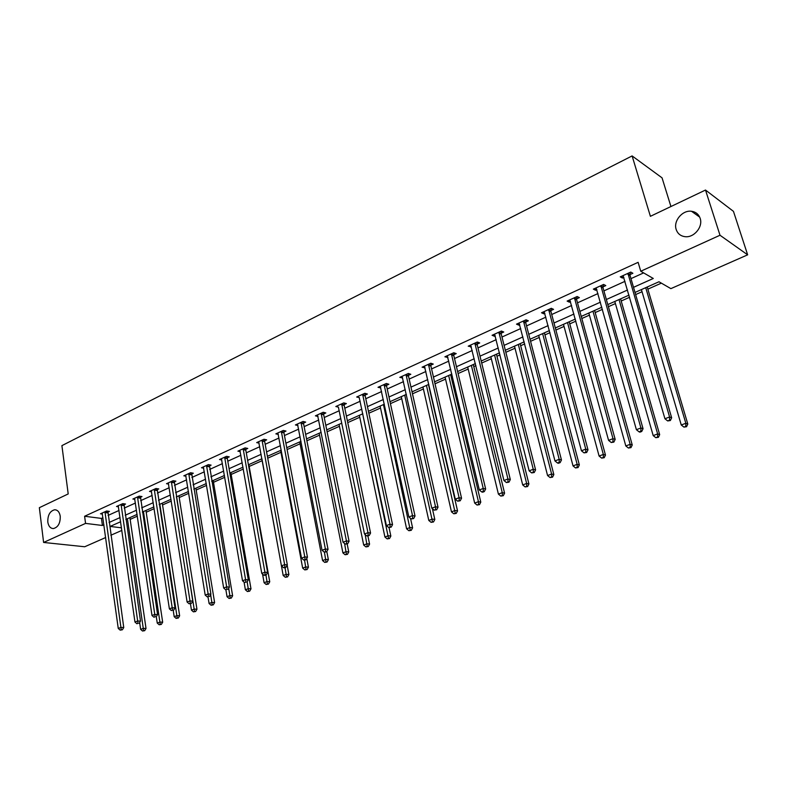 <?xml version="1.0" encoding="UTF-8"?>
<svg xmlns="http://www.w3.org/2000/svg" width="787" height="787" viewBox="0 0 787 787"><rect width="100%" height="100%" fill="white"/><g stroke="black" fill="none" stroke-linecap="round" stroke-linejoin="round"><path stroke-width="1.18" d="M60.245 516.252C60.392 523.207 58.1 527.31 53.378 528.569C50.378 528.431 48.519 526.257 47.8 522.037C47.673 515.091 49.974 510.999 54.706 509.76C57.667 509.907 59.517 512.071 60.245 516.252M700.155 218.353C703.244 226.804 693.977 237.959 685.034 236.671C680.588 236.07 677.637 233.68 676.19 229.499C673.16 221.029 682.467 209.873 691.498 211.27C695.806 211.9 698.699 214.261 700.155 218.353M670.927 206.528L662.054 177.842L632.109 155.924L61.907 445.629L68.203 493.931L39.35 507.694L43.6 542.45L85.557 523.394L102.418 525.48L103.914 524.801M632.109 155.924L650.396 216.317L705.506 190.041L733.454 211.359L747.65 254.831L670.878 288.632L658.975 281.766L635.011 292.449M130.16 519.361L137.361 516.164M146.205 512.229L154.163 508.687M162.555 504.959L171.291 501.073M179.21 497.551L188.762 493.301M196.199 489.996L206.588 485.382M213.513 482.303L224.767 477.296M231.162 474.453L243.331 469.042M249.174 466.445L262.268 460.621M267.728 458.191L280.969 452.299M287.107 449.574L300.063 443.809M306.891 440.769L319.552 435.142M327.107 431.788L339.453 426.298M347.756 422.599L359.767 417.258M368.857 413.214L380.524 408.03M390.421 403.633L401.724 398.606M412.477 393.825L423.396 388.965M435.024 383.79L445.54 379.118M451.099 376.648L452.338 376.097M458.093 373.54L468.176 369.054M473.774 366.565L475.899 365.621M481.693 363.043L491.334 358.754M496.961 356.255L500.02 354.888M505.844 352.301L515.013 348.228M520.669 345.709L524.713 343.909M530.576 341.302L539.243 337.446M544.929 334.918L549.995 332.665M555.897 330.048L564.043 326.428M569.758 323.88L575.897 321.145M581.829 318.509L589.424 315.134M595.179 312.577L602.439 309.35M608.4 306.694L615.414 303.575M621.199 301.008L629.639 297.25M635.63 294.584L642.035 291.741M647.858 289.154L661.365 283.143M121.877 530.399L110.849 535.249M105.674 537.531L84.721 546.758L43.6 542.45M633.515 287.334L653.279 278.47L640.756 271.24L638.119 262.327L84.603 516.252L101.444 518.417L102.94 517.748M108.075 515.416L119.024 510.458M124.198 508.117L135.433 503.031M140.637 500.67L152.147 495.456M157.38 493.085L169.205 487.733M174.468 485.353L186.588 479.863M191.89 477.463L204.325 471.826M209.657 469.416L222.426 463.632M227.787 461.202L240.901 455.27M246.292 452.83L259.749 446.731M265.17 444.271L278.992 438.015M284.451 435.545L298.647 429.122M304.136 426.633L318.725 420.032M324.244 417.523L339.227 410.745M344.785 408.227L360.18 401.252M365.778 398.724L381.597 391.552M387.224 389.004L403.495 381.636M409.151 379.078L425.885 371.503M431.581 368.926L448.787 361.125M454.512 358.538L472.22 350.52M477.975 347.913L496.194 339.659M501.988 337.033L520.738 328.543M526.562 325.907L545.873 317.161M551.726 314.515L571.608 305.504M577.501 302.838L597.982 293.561M603.914 290.885L625.006 281.323M630.967 278.628L643.628 272.892M630.043 274.565L632.886 273.276L630.771 272.066L620.254 276.867L622.389 278.047L623.865 277.378M603.019 286.852L605.793 285.592L603.629 284.441L593.359 289.124L595.552 290.255L596.88 289.646M576.655 298.853L579.36 297.624L577.137 296.522L567.122 301.087L569.355 302.169L570.545 301.628M550.91 310.56L553.556 309.36L551.293 308.297L541.515 312.764L543.787 313.797L544.85 313.315M525.775 321.991L528.362 320.821L526.05 319.807L516.498 324.155L518.83 325.149L519.754 324.726M501.23 333.157L503.749 332.006L501.408 331.042L492.072 335.292L494.443 336.246L495.249 335.882M477.247 344.067L479.716 342.945L477.325 342.02L468.216 346.172L471.305 346.772M453.814 354.721L456.224 353.629L453.804 352.743L444.891 356.806L447.911 357.416M430.912 365.138L433.263 364.076L430.804 363.22L422.098 367.195L425.039 367.814M408.512 375.33L410.814 374.287L408.325 373.471L399.806 377.357L402.678 377.986M386.614 385.296L388.867 384.272L386.338 383.495L378.016 387.293L380.81 387.932M365.188 395.035L367.391 394.041L364.834 393.293L356.688 397.012L359.423 397.661M344.224 404.577L346.378 403.593L343.801 402.885L335.833 406.515L338.499 407.174M323.703 413.903L325.818 412.949L323.211 412.27L315.41 415.831L318.017 416.49M303.625 423.042L305.69 422.107L303.064 421.458L295.42 424.941L297.958 425.551M283.959 431.984L285.976 431.069L283.33 430.45L275.853 433.863L278.323 434.424M264.698 440.75L266.675 439.844L264.009 439.254L256.69 442.599L259.09 443.12M245.839 449.328L247.777 448.442L245.091 447.882L237.91 451.158L240.251 451.63M227.354 457.739L229.253 456.873L226.548 456.332L219.524 459.539L221.806 459.982M209.244 465.973L211.103 465.127L208.388 464.615L201.492 467.753L203.715 468.167M191.487 474.049L193.317 473.223L190.582 472.731L183.824 475.81L185.998 476.184M174.084 481.969L175.875 481.152L173.13 480.69L166.51 483.7L168.625 484.054M157.026 489.73L158.777 488.934L156.013 488.491L149.52 491.442L151.596 491.767M140.283 497.345L142.004 496.558L139.23 496.135L132.865 499.037L134.882 499.342M123.864 504.811L125.556 504.044L122.772 503.641L116.525 506.484L118.503 506.769M107.76 512.13L109.423 511.383L106.629 510.999L100.5 513.793L102.428 514.049M705.506 190.041L719.997 235.244L747.65 254.831M84.603 516.252L85.557 523.394M640.756 271.24L719.997 235.244M109.068 522.489L120.047 517.571M125.231 515.249L136.485 510.202M141.699 507.861L153.249 502.686M158.492 500.335L170.346 495.023M175.619 492.652L187.778 487.202M193.09 484.822L205.564 479.224M210.906 476.833L223.705 471.088M229.086 468.678L242.229 462.786M247.63 460.365L261.127 454.315M266.567 451.876L280.428 445.658M285.897 443.199L300.132 436.824M305.641 434.355L320.27 427.794M325.808 425.314L340.83 418.576M346.408 416.077L361.853 409.151M367.46 406.633L383.328 399.521M388.975 396.992L405.295 389.673M410.962 387.125L427.754 379.6M433.46 377.042L450.725 369.3M456.47 366.722L474.227 358.764M480.001 356.167L498.279 347.972M504.093 345.365L522.912 336.934M528.756 334.308L548.126 325.631M553.999 322.995L573.949 314.043M579.862 311.396L600.412 302.178M606.364 299.513L627.534 290.019M120.637 521.742L110.131 526.424L121.513 527.831M629.02 295.125L607.8 304.579M601.839 307.235L581.249 316.413M575.327 319.06L555.337 327.963M549.444 330.589L530.035 339.246M524.181 341.853L505.333 350.254M499.509 352.851L481.191 361.017M475.407 363.594L457.611 371.533M451.856 374.091L434.562 381.803M428.846 384.351L412.034 391.847M406.348 394.385L389.998 401.675M384.341 404.193L368.444 411.276M362.827 413.785L347.352 420.681M341.774 423.17L326.723 429.879M321.175 432.348L306.527 438.88M301.008 441.34L286.753 447.695M281.274 450.134L267.383 456.322M285.268 577.264L287.55 576.901L285.268 577.264L283.182 575.484L261.923 458.762L248.417 464.783M243.006 467.193L229.843 473.066M224.462 475.466L211.634 481.182M206.283 483.562L193.789 489.13M188.467 491.501L176.298 496.931M171.015 499.292L159.151 504.575M153.888 506.917L142.329 512.071M137.105 514.403L125.831 519.43M101.444 518.417L102.418 525.48M621.828 276.148L622.389 278.047M595.021 288.367L595.552 290.255M568.844 300.3L569.355 302.169M543.296 311.947L543.787 313.797M518.348 323.319L518.83 325.149M493.98 334.426L494.443 336.246M470.173 345.277L470.616 347.087M446.908 355.881L447.331 357.672M424.163 366.25L424.567 368.031M401.921 376.393L402.314 378.154M380.17 386.309L380.544 388.05M362.63 394.297L389.978 524.221L386.417 525.588L359.256 397.74M341.647 403.869L367.962 532.671L364.479 533.999L338.42 407.213M627.928 273.364L669.58 416.982L664.936 418.763L623.078 275.578M630.249 272.302L630.082 275.578L671.655 417.779L669.58 416.982L669.521 420.219L667.671 420.927L670.357 420.533L669.521 420.219M670.357 420.533L671.655 417.779M664.936 418.763L667.671 420.927M641.405 289.596L681.257 424.99L685.821 423.268L687.799 424.026L647.219 287.009M685.752 426.416L683.933 427.105L686.549 426.721L685.752 426.416L685.821 423.268L645.733 287.668M683.933 427.105L681.257 424.99M687.799 424.026L686.549 426.721M600.845 285.711L640.923 427.971L636.398 429.702L596.123 287.865M603.236 284.619L603.049 287.855L643.058 428.728L640.923 427.971L640.893 431.158L639.083 431.847L639.939 432.152L641.749 431.453L640.893 431.158M641.749 431.453L643.058 428.728M636.398 429.702L639.083 431.847M574.431 297.752L612.984 438.684L608.577 440.376L569.818 299.857M576.871 296.64L576.674 299.847L615.178 439.402L612.984 438.684L612.984 441.822L611.214 442.501L613.86 442.107L612.984 441.822M613.86 442.107L615.178 439.402M608.577 440.376L611.214 442.501M614.804 301.451L653.19 435.605L657.647 433.922L659.673 434.64L620.589 298.873M657.598 437.021L655.817 437.69L658.414 437.306L657.598 437.021L657.647 433.922L619.025 299.572M655.817 437.69L653.19 435.605M659.673 434.64L658.414 437.306M588.833 313.029L625.813 445.954L630.151 444.311L632.246 444.989L594.588 310.472M630.141 447.37L628.4 448.019L630.977 447.636L630.141 447.37L630.151 444.311L592.955 311.199M628.4 448.019L625.813 445.954M632.246 444.989L630.977 447.636M548.647 309.507L585.744 449.131L581.445 450.784L544.142 311.563M551.126 308.376L550.93 311.544L587.987 449.81L585.744 449.131L585.764 452.22L584.043 452.879L586.659 452.495L585.764 452.22M586.659 452.495L587.987 449.81M581.445 450.784L584.043 452.879M523.463 320.988L559.173 459.323L554.973 460.936L519.066 322.985M526.001 319.827L525.795 322.965L561.465 459.962L559.173 459.323L559.213 462.372L557.53 463.012L558.455 463.268L560.137 462.618L559.213 462.372M560.137 462.618L561.465 459.962M554.973 460.936L557.53 463.012M498.879 332.193L533.242 469.268L529.149 470.842L494.58 334.15M501.447 331.061L501.25 334.121L535.583 469.878L533.242 469.268L533.311 472.269L531.668 472.898L534.245 472.505L533.311 472.269M534.245 472.505L535.583 469.878M529.149 470.842L531.668 472.898M563.472 324.342L599.094 456.047L603.334 454.453L605.478 455.093L569.188 321.785M603.344 457.463L601.642 458.103L604.2 457.719L603.344 457.463L603.334 454.453L567.496 322.542M601.642 458.103L599.094 456.047M605.478 455.093L604.2 457.719M538.702 335.38L573.025 465.904L577.156 464.34L579.35 464.96L544.388 332.852M577.186 467.311L575.533 467.94L578.061 467.557L577.186 467.311L577.156 464.34L542.627 333.629M575.533 467.94L573.025 465.904M579.35 464.96L578.061 467.557M514.491 346.172L547.565 475.535L551.598 474.01L553.841 474.581L520.138 343.653M551.648 476.932L550.034 477.542L552.543 477.158L551.648 476.932L551.598 474.01L518.328 344.46M550.034 477.542L547.565 475.535M553.841 474.581L552.543 477.158M474.856 343.142L507.93 478.978L503.936 480.513L470.665 345.05M477.463 342.07L477.266 345.021L510.32 479.549L507.93 478.978L508.018 481.929L506.415 482.549L508.973 482.156L508.018 481.929M508.973 482.156L510.32 479.549M503.936 480.513L506.415 482.549M490.822 356.727L522.696 484.93L526.641 483.444L528.923 483.985L496.449 354.219M526.71 486.327L525.136 486.917L527.624 486.543L526.71 486.327L526.641 483.444L494.58 355.045M525.136 486.917L522.696 484.93M528.923 483.985L527.624 486.543M451.384 353.845L483.228 488.461L479.322 489.957L447.291 355.714M454.02 352.822L453.824 355.665L485.648 488.993L483.228 488.461L483.326 491.363L481.762 491.964L482.736 492.18L484.3 491.58L483.326 491.363M484.3 491.58L485.648 488.993M479.322 489.957L481.762 491.964M467.694 367.037L498.407 494.118L502.263 492.662L504.585 493.174L473.282 364.548M502.352 495.505L500.807 496.085L503.277 495.702L502.352 495.505L502.263 492.662L471.364 365.394M500.807 496.085L498.407 494.118M504.585 493.174L503.277 495.702M428.453 364.302L459.096 497.709L455.28 499.174L424.439 366.122M431.109 363.328L430.912 366.073L461.556 498.22L459.096 497.709L459.215 500.581L457.69 501.162L460.208 500.778L459.215 500.581M460.208 500.778L461.556 498.22M455.28 499.174L457.69 501.162M445.068 377.121L474.669 503.09L478.437 501.663L480.798 502.145L450.626 374.642M478.545 504.467L477.04 505.038L479.49 504.654L478.545 504.467L478.437 501.663L448.659 375.517M477.04 505.038L474.669 503.09M480.798 502.145L479.49 504.654M406.023 374.523L435.526 506.759L431.797 508.186L402.098 376.314M408.709 373.599L408.522 376.255L438.025 507.231L435.526 506.759L435.664 509.582L434.168 510.153L436.667 509.769L435.664 509.582M436.667 509.769L438.025 507.231M431.797 508.186L434.168 510.153M422.944 386.988L451.472 511.855L455.152 510.468L457.552 510.92L428.462 384.518M455.28 513.232L453.804 513.783L456.234 513.409L455.28 513.232L426.456 385.414M453.804 513.783L451.472 511.855M457.552 510.92L456.234 513.409M384.086 384.518L412.486 515.593L408.847 516.99L380.249 386.269M386.801 383.633L386.614 386.21L415.024 516.036L412.486 515.593L412.644 518.377L411.188 518.938L413.657 518.554L412.644 518.377M413.657 518.554L415.024 516.036M408.847 516.99L411.188 518.938M401.291 396.638L428.787 520.433L432.397 519.076L434.817 519.499L432.407 508.687M432.525 521.801L431.089 522.342L433.499 521.968L432.525 521.801L404.725 395.104M431.089 522.342L428.787 520.433M434.817 519.499L433.499 521.968M365.365 393.451L365.188 395.95L392.546 524.644L389.978 524.221L390.145 526.975L388.719 527.516L391.178 527.142L390.145 526.975M391.178 527.142L392.546 524.644M386.417 525.588L388.719 527.516M380.101 406.082L406.613 528.815L410.135 527.487L412.595 527.88L410.529 518.387M410.283 530.182L408.876 530.713L411.267 530.33L410.283 530.182L383.466 404.577M408.876 530.713L406.613 528.815M412.595 527.88L411.267 530.33M344.401 403.052L344.214 405.472L370.559 533.055L367.962 532.671L368.149 535.386L366.762 535.917L369.192 535.534L368.149 535.386M369.192 535.534L370.559 533.055M364.479 533.999L366.762 535.917M359.364 415.329L384.912 537.019L388.365 535.721L390.854 536.095L389.053 527.575M388.532 538.377L387.155 538.888L389.526 538.515L388.532 538.377L362.659 413.854M387.155 538.888L384.912 537.019M390.854 536.095L389.526 538.515M321.106 413.234L346.437 540.925L343.034 542.233L317.505 414.867M323.88 412.447L323.703 414.798L349.064 541.289L346.437 540.925L346.644 543.601L345.277 544.122L347.697 543.748L346.644 543.601M347.697 543.748L349.064 541.289M343.034 542.233L345.277 544.122M339.059 424.38L363.692 545.047L367.057 543.768L369.575 544.122L367.913 536.026M367.244 546.394L365.896 546.896L368.247 546.532L367.244 546.394L365.178 534.589M365.896 546.896L363.692 545.047M369.575 544.122L368.247 546.532M300.998 422.403L325.385 549.001L322.06 550.28L297.476 423.996M303.792 421.635L303.615 423.927L328.041 549.336L325.385 549.001L325.602 551.638L324.274 552.149L326.664 551.776L325.602 551.638M326.664 551.776L328.041 549.336M322.06 550.28L324.274 552.149M319.178 433.243L342.916 552.897L346.211 551.648L348.759 551.972L347.156 543.945M346.408 554.235L345.09 554.737L347.431 554.363L346.408 554.235L344.598 543.551M345.09 554.737L342.916 552.897M348.759 551.972L347.431 554.363M281.313 431.374L304.785 556.901L301.529 558.15L277.87 432.939M284.117 430.637L283.95 432.86L307.461 557.216L304.785 556.901L305.022 559.508L303.713 560.01L304.785 560.128L306.084 559.626L305.022 559.508M306.084 559.626L307.461 557.216M301.529 558.15L303.713 560.01M299.699 441.92L322.581 560.58L325.808 559.36L328.376 559.665L326.802 551.53M326.025 561.918L324.726 562.4L327.048 562.036L326.025 561.918L324.421 552.169M324.726 562.4L322.581 560.58M328.376 559.665L327.048 562.036M262.032 440.159L284.628 564.633L281.441 565.853L258.657 441.694M264.855 439.441L264.688 441.615L287.334 564.918L284.628 564.633L284.874 567.211L283.595 567.693L284.678 567.811L285.947 567.319L284.874 567.211M285.947 567.319L287.334 564.918M281.441 565.853L283.595 567.693M280.625 450.43L302.67 568.106L305.838 566.915L308.425 567.191L306.773 558.426M306.054 569.434L304.795 569.916L307.097 569.542L306.054 569.434L304.549 560.098M304.795 569.916L302.67 568.106M308.425 567.191L307.097 569.542M243.153 448.767L264.904 572.198L261.776 573.398L239.848 450.272M245.987 448.069L245.819 450.184L267.619 572.464L264.904 572.198L265.15 574.736L263.901 575.218L264.993 575.327L266.242 574.844L265.15 574.736M266.242 574.844L267.619 572.464M261.776 573.398L263.901 575.218M283.182 575.484L286.271 574.313L288.888 574.569L287.166 565.204M286.507 576.802L285.061 567.663M288.888 574.569L287.55 576.901M224.649 457.198L245.583 579.606L242.524 580.786L221.413 458.673M227.502 456.519L227.335 458.585L248.318 579.852L245.583 579.606L245.849 582.114L244.619 582.587L245.849 582.114M246.941 582.213L248.318 579.852M242.524 580.786L244.619 582.587M262.553 574.067L264.078 582.705L267.118 581.554L269.744 581.79L248.84 464.596M267.364 584.013L266.144 584.466L268.416 584.102L267.364 584.013L265.947 574.963M266.144 584.466L264.078 582.705M269.744 581.79L268.416 584.102M206.519 465.461L226.666 586.866L223.665 588.017L203.351 466.907M209.391 464.802L229.42 587.092L226.666 586.866L226.941 589.345L225.741 589.797L226.941 589.345M228.043 589.433L229.42 587.092M223.665 588.017L225.741 589.797M244.059 582.095L245.377 589.768L248.348 588.646L250.994 588.863L230.847 472.613M248.603 591.076L247.413 591.529L249.666 591.165L248.603 591.076L247.167 581.829M247.413 591.529L245.377 589.768M250.994 588.863L249.666 591.165M188.752 473.567L208.132 593.969L205.2 595.1L185.643 474.984M191.635 472.918L210.906 594.175L208.132 593.969L208.417 596.418L207.247 596.871L208.417 596.418M209.529 596.497L210.906 594.175M205.2 595.1L207.247 596.871M225.889 589.817L227.04 596.703L229.952 595.602L232.627 595.798L213.198 480.483M230.217 598.002L229.056 598.445L231.289 598.081L230.217 598.002L228.722 588.273M229.056 598.445L227.04 596.703M232.627 595.798L231.289 598.081M171.34 481.506L189.982 600.934L187.109 602.035L168.29 482.893M174.222 480.877L192.776 601.12L189.982 600.934L190.277 603.354L189.126 603.796L190.277 603.354M191.398 603.422L192.776 601.12M187.109 602.035L189.126 603.796M208.004 596.92L209.076 603.491L211.929 602.419L214.615 602.596L195.904 488.196M212.205 604.79L211.064 605.223L213.277 604.859L212.205 604.79L210.66 594.608M211.064 605.223L209.076 603.491M214.615 602.596L213.277 604.859M154.262 489.288L172.196 607.761L169.382 608.843L151.271 490.655M157.154 488.668L174.999 607.928L172.196 607.761L172.501 610.151L171.369 610.574L172.501 610.151M173.622 610.21L174.999 607.928M169.382 608.843L171.369 610.574M190.454 603.786L191.457 610.151L194.261 609.099L196.957 609.256L178.924 495.761M194.537 611.44L193.425 611.863L195.619 611.509L194.537 611.44L176.504 496.843M193.425 611.863L191.457 610.151M196.957 609.256L195.619 611.509M137.509 496.922L154.764 614.44L151.999 615.503L134.577 498.26M140.42 496.312L157.577 614.598L154.764 614.44L155.078 616.801L153.967 617.224L155.078 616.801M156.2 616.86L157.577 614.598M151.999 615.503L153.967 617.224M173.219 610.368L174.183 616.683L176.927 615.65L179.643 615.798L162.279 503.178M177.223 617.962L176.131 618.375L178.315 618.021L177.223 617.962L159.83 504.27M176.131 618.375L174.183 616.683M179.643 615.798L178.315 618.021M121.08 504.408L137.666 621.002L134.961 622.035L118.207 505.726M124.002 503.818L140.499 621.14L137.666 621.002L137.991 623.334L136.908 623.747L137.991 623.334M139.122 623.383L140.499 621.14M134.961 622.035L136.908 623.747M156.298 616.703L157.252 623.088L159.938 622.074L162.673 622.202L145.939 510.468M160.243 624.357L159.161 624.77L161.335 624.406L160.243 624.357L143.47 511.57M159.161 624.77L157.252 623.088M162.673 622.202L161.335 624.406M104.966 511.757L120.913 627.426L118.257 628.449L102.143 513.045M107.888 511.176L123.756 627.544L120.913 627.426L121.247 629.738L120.185 630.141L122.379 629.777L121.247 629.738M122.379 629.777L123.756 627.544M118.257 628.449L120.185 630.141M139.653 622.527L140.637 629.364L143.273 628.37L146.018 628.488L129.904 517.61M143.588 630.633L142.526 631.026L144.68 630.682L143.588 630.633L127.415 518.722M142.526 631.026L140.637 629.364M146.018 628.488L144.68 630.682M627.898 273.669L630.013 274.87M627.957 274.388L630.082 275.578M600.815 286.015L602.99 287.157M600.875 286.714L603.049 287.855M574.402 298.047L576.625 299.149M574.461 298.745L576.674 299.847M548.618 309.803L550.88 310.855M548.667 310.491L550.93 311.544M523.434 321.273L525.746 322.276M523.483 321.962L525.795 322.965M498.85 332.478L501.201 333.442M498.899 333.157L501.25 334.121M474.827 343.427L477.217 344.352M474.876 344.096L477.266 345.021M451.354 354.12L453.784 355.006M451.394 354.789L453.824 355.665M428.413 364.578L430.882 365.424M428.453 365.237L430.912 366.073M405.994 374.799L408.483 375.606M406.023 375.448L408.522 376.255M384.056 384.794L386.584 385.561M384.086 385.443L386.614 386.21M362.6 394.572L365.158 395.31M362.63 395.212L365.188 395.95M341.617 404.134L344.194 404.843M341.637 404.774L344.214 405.472M321.066 413.5L323.673 414.169M321.096 414.129L323.703 414.798M300.968 422.658L303.595 423.308M300.988 423.288L303.615 423.927M281.274 431.63L283.93 432.25M281.293 432.25L283.95 432.86M262.002 440.415L264.668 441.005M262.012 441.025L264.688 441.615M243.114 449.023L245.81 449.584M243.134 449.633L245.819 450.184M224.62 457.454L227.325 457.985M224.629 458.054L227.335 458.585M206.489 465.717L209.214 466.219M206.499 466.307L209.224 466.819M188.723 473.813L191.457 474.295M188.732 474.404L191.467 474.886M171.3 481.752L174.055 482.215M171.31 482.333L174.065 482.795M154.232 489.534L156.987 489.967M154.232 490.114L156.997 490.547M137.479 497.168L140.253 497.581M137.479 497.738L140.253 498.151M121.05 504.654L123.834 505.047M121.05 505.224L123.844 505.618M104.937 511.993L107.73 512.367M104.937 512.563L107.73 512.937M691.498 211.27L699.673 217.104M54.706 509.76L56.084 509.946"/></g></svg>
